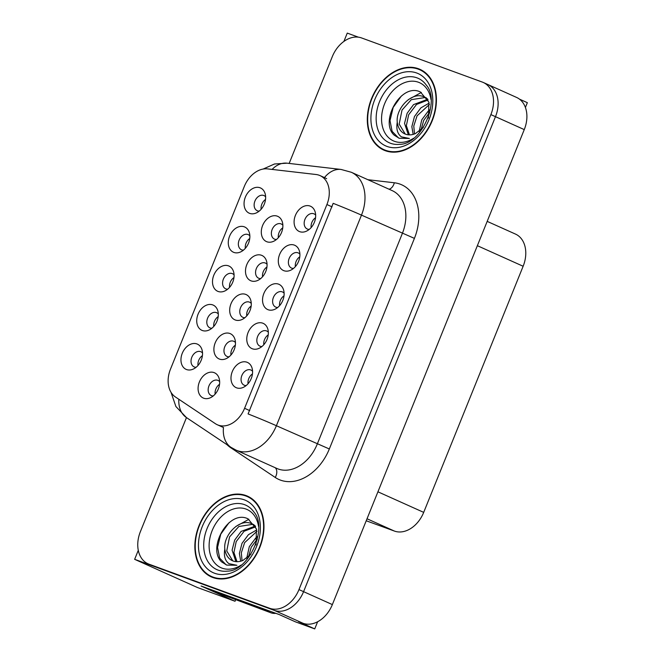 <?xml version="1.0" encoding="UTF-8"?>
<svg xmlns="http://www.w3.org/2000/svg" width="662" height="662" viewBox="0 0 662 662"><rect width="100%" height="100%" fill="white"/><g stroke="black" fill="none" stroke-linecap="round" stroke-linejoin="round"><path stroke-width="0.99" d="M282.873 225.221A8.292 6.049 -65.8 0 0 281.242 223.979A8.292 6.049 -65.8 0 0 280.945 223.855A8.292 6.049 -65.8 0 0 272.239 229.267A8.292 6.049 -65.8 0 0 274.449 239.106A8.292 6.049 -65.8 0 0 274.738 239.23A8.292 6.049 -65.8 0 0 276.459 239.503M278.346 237.675A8.292 6.049 114.2 0 1 282.765 227.852M277.262 216.151A13.828 10.079 -65.8 0 0 262.615 225.494A13.828 10.079 -65.8 0 0 266.91 241.771A13.828 10.079 -65.8 0 0 273.605 241.299A13.828 10.079 -65.8 0 0 282.318 221.894A13.828 10.079 -65.8 0 0 277.262 216.151M252.57 371.291A8.292 6.049 -65.8 0 0 250.939 370.05A8.292 6.049 -65.8 0 0 250.641 369.926A8.292 6.049 -65.8 0 0 241.936 375.337A8.292 6.049 -65.8 0 0 244.137 385.185A8.292 6.049 -65.8 0 0 244.435 385.301A8.292 6.049 -65.8 0 0 246.156 385.574M248.043 383.745A8.292 6.049 114.2 0 1 252.462 373.922M246.959 362.222A13.828 10.079 -65.8 0 0 232.304 371.564A13.828 10.079 -65.8 0 0 236.607 387.841A13.828 10.079 -65.8 0 0 243.302 387.369A13.828 10.079 -65.8 0 0 252.015 367.964A13.828 10.079 -65.8 0 0 246.959 362.222M268.342 332.25A8.292 6.049 -65.8 0 0 266.712 331A8.292 6.049 -65.8 0 0 266.422 330.884A8.292 6.049 -65.8 0 0 257.708 336.296A8.292 6.049 -65.8 0 0 259.918 346.135A8.292 6.049 -65.8 0 0 260.207 346.259A8.292 6.049 -65.8 0 0 261.929 346.532M263.815 344.703A8.292 6.049 114.2 0 1 268.234 334.873M262.731 323.172A13.828 10.079 -65.8 0 0 248.085 332.523A13.828 10.079 -65.8 0 0 252.388 348.791A13.828 10.079 -65.8 0 0 259.074 348.328A13.828 10.079 -65.8 0 0 267.787 328.923A13.828 10.079 -65.8 0 0 262.731 323.172M299.894 254.158A8.292 6.049 -65.8 0 0 298.264 252.917A8.292 6.049 -65.8 0 0 297.966 252.793A8.292 6.049 -65.8 0 0 289.261 258.205A8.292 6.049 -65.8 0 0 291.462 268.052A8.292 6.049 -65.8 0 0 291.76 268.168A8.292 6.049 -65.8 0 0 293.481 268.441M295.368 266.612A8.292 6.049 114.2 0 1 299.778 256.79M294.284 245.089A13.828 10.079 -65.8 0 0 279.629 254.431A13.828 10.079 -65.8 0 0 283.932 270.708A13.828 10.079 -65.8 0 0 290.626 270.237A13.828 10.079 -65.8 0 0 299.34 250.832A13.828 10.079 -65.8 0 0 294.284 245.089M234.083 274.912A8.292 6.049 -65.8 0 0 232.453 273.671A8.292 6.049 -65.8 0 0 232.155 273.555A8.292 6.049 -65.8 0 0 223.45 278.959A8.292 6.049 -65.8 0 0 225.651 288.806A8.292 6.049 -65.8 0 0 225.949 288.922A8.292 6.049 -65.8 0 0 227.662 289.203M229.557 287.374A8.292 6.049 114.2 0 1 233.967 277.543M228.473 265.843A13.828 10.079 -65.8 0 0 213.818 275.193A13.828 10.079 -65.8 0 0 218.121 291.462A13.828 10.079 -65.8 0 0 224.815 290.99A13.828 10.079 -65.8 0 0 233.529 271.594A13.828 10.079 -65.8 0 0 228.473 265.843M267.067 264.328A8.292 6.049 -65.8 0 0 265.437 263.087A8.292 6.049 -65.8 0 0 265.148 262.971A8.292 6.049 -65.8 0 0 256.434 268.375A8.292 6.049 -65.8 0 0 258.643 278.222A8.292 6.049 -65.8 0 0 258.933 278.338A8.292 6.049 -65.8 0 0 260.654 278.619M262.549 276.79A8.292 6.049 114.2 0 1 266.96 266.96M261.465 255.259A13.828 10.079 -65.8 0 0 246.81 264.61A13.828 10.079 -65.8 0 0 251.113 280.878A13.828 10.079 -65.8 0 0 257.799 280.407A13.828 10.079 -65.8 0 0 266.513 261.01A13.828 10.079 -65.8 0 0 261.465 255.259M265.627 196.829A8.292 6.049 -65.8 0 0 263.997 195.588A8.292 6.049 -65.8 0 0 263.708 195.464A8.292 6.049 -65.8 0 0 255.002 200.876A8.292 6.049 -65.8 0 0 257.204 210.715A8.292 6.049 -65.8 0 0 257.493 210.839A8.292 6.049 -65.8 0 0 259.214 211.112M261.109 209.283A8.292 6.049 114.2 0 1 265.52 199.452M260.025 187.76A13.828 10.079 -65.8 0 0 245.37 197.102A13.828 10.079 -65.8 0 0 249.673 213.379A13.828 10.079 -65.8 0 0 256.36 212.907A13.828 10.079 -65.8 0 0 265.081 193.503A13.828 10.079 -65.8 0 0 260.025 187.76M235.465 342.56A8.292 6.049 -65.8 0 0 233.835 341.311A8.292 6.049 -65.8 0 0 233.545 341.195A8.292 6.049 -65.8 0 0 224.832 346.598A8.292 6.049 -65.8 0 0 227.041 356.446A8.292 6.049 -65.8 0 0 227.331 356.57A8.292 6.049 -65.8 0 0 229.052 356.843M230.939 355.014A8.292 6.049 114.2 0 1 235.358 345.183M229.855 333.483A13.828 10.079 -65.8 0 0 215.208 342.833A13.828 10.079 -65.8 0 0 219.503 359.102A13.828 10.079 -65.8 0 0 226.197 358.638A13.828 10.079 -65.8 0 0 234.911 339.234A13.828 10.079 -65.8 0 0 229.855 333.483M251.27 303.444A8.292 6.049 -65.8 0 0 249.64 302.203A8.292 6.049 -65.8 0 0 249.342 302.079A8.292 6.049 -65.8 0 0 240.637 307.491A8.292 6.049 -65.8 0 0 242.838 317.338A8.292 6.049 -65.8 0 0 243.136 317.454A8.292 6.049 -65.8 0 0 244.849 317.727M246.744 315.898A8.292 6.049 114.2 0 1 251.155 306.076M245.66 294.375A13.828 10.079 -65.8 0 0 231.005 303.717A13.828 10.079 -65.8 0 0 235.308 319.994A13.828 10.079 -65.8 0 0 242.002 319.523A13.828 10.079 -65.8 0 0 250.716 300.118A13.828 10.079 -65.8 0 0 245.66 294.375M218.303 313.962A8.292 6.049 -65.8 0 0 216.673 312.721A8.292 6.049 -65.8 0 0 216.383 312.596A8.292 6.049 -65.8 0 0 207.678 318.008A8.292 6.049 -65.8 0 0 209.879 327.847A8.292 6.049 -65.8 0 0 210.168 327.971A8.292 6.049 -65.8 0 0 211.89 328.244M213.785 326.416A8.292 6.049 114.2 0 1 218.195 316.585M212.701 304.892A13.828 10.079 -65.8 0 0 198.046 314.235A13.828 10.079 -65.8 0 0 202.349 330.512A13.828 10.079 -65.8 0 0 209.035 330.04A13.828 10.079 -65.8 0 0 217.757 310.635A13.828 10.079 -65.8 0 0 212.701 304.892M284.122 293.2A8.292 6.049 -65.8 0 0 282.492 291.959A8.292 6.049 -65.8 0 0 282.194 291.843A8.292 6.049 -65.8 0 0 273.489 297.246A8.292 6.049 -65.8 0 0 275.69 307.094A8.292 6.049 -65.8 0 0 275.988 307.209A8.292 6.049 -65.8 0 0 277.701 307.491M279.596 305.654A8.292 6.049 114.2 0 1 284.006 295.831M278.512 284.13A13.828 10.079 -65.8 0 0 263.857 293.481A13.828 10.079 -65.8 0 0 268.16 309.75A13.828 10.079 -65.8 0 0 274.854 309.278A13.828 10.079 -65.8 0 0 283.568 289.882A13.828 10.079 -65.8 0 0 278.512 284.13M202.531 353.003A8.292 6.049 -65.8 0 0 200.9 351.762A8.292 6.049 -65.8 0 0 200.611 351.638A8.292 6.049 -65.8 0 0 191.897 357.05A8.292 6.049 -65.8 0 0 194.107 366.897A8.292 6.049 -65.8 0 0 194.396 367.013A8.292 6.049 -65.8 0 0 196.118 367.286M198.004 365.457A8.292 6.049 114.2 0 1 202.423 355.635M196.92 343.934A13.828 10.079 -65.8 0 0 182.273 353.276A13.828 10.079 -65.8 0 0 186.568 369.553A13.828 10.079 -65.8 0 0 193.263 369.082A13.828 10.079 -65.8 0 0 201.976 349.677A13.828 10.079 -65.8 0 0 196.92 343.934M249.855 235.871A8.292 6.049 -65.8 0 0 248.225 234.629A8.292 6.049 -65.8 0 0 247.936 234.505A8.292 6.049 -65.8 0 0 239.222 239.917A8.292 6.049 -65.8 0 0 241.431 249.764A8.292 6.049 -65.8 0 0 241.721 249.88A8.292 6.049 -65.8 0 0 243.442 250.153M245.329 248.324A8.292 6.049 114.2 0 1 249.748 238.502M244.245 226.801A13.828 10.079 -65.8 0 0 229.598 236.144A13.828 10.079 -65.8 0 0 233.893 252.421A13.828 10.079 -65.8 0 0 240.587 251.949A13.828 10.079 -65.8 0 0 249.301 232.544A13.828 10.079 -65.8 0 0 244.245 226.801M219.66 381.668A8.292 6.049 -65.8 0 0 218.03 380.427A8.292 6.049 -65.8 0 0 217.74 380.311A8.292 6.049 -65.8 0 0 209.035 385.714A8.292 6.049 -65.8 0 0 211.236 395.562A8.292 6.049 -65.8 0 0 211.526 395.677A8.292 6.049 -65.8 0 0 213.247 395.95M215.142 394.122A8.292 6.049 114.2 0 1 219.552 384.299M214.058 372.598A13.828 10.079 -65.8 0 0 199.403 381.941A13.828 10.079 -65.8 0 0 203.706 398.218A13.828 10.079 -65.8 0 0 210.392 397.746A13.828 10.079 -65.8 0 0 219.105 378.341A13.828 10.079 -65.8 0 0 214.058 372.598M315.666 215.117A8.292 6.049 -65.8 0 0 314.036 213.876A8.292 6.049 -65.8 0 0 313.747 213.752A8.292 6.049 -65.8 0 0 305.033 219.163A8.292 6.049 -65.8 0 0 307.242 229.002A8.292 6.049 -65.8 0 0 307.532 229.126A8.292 6.049 -65.8 0 0 309.253 229.4M311.14 227.571A8.292 6.049 114.2 0 1 315.559 217.74M310.056 206.048A13.828 10.079 -65.8 0 0 295.409 215.39A13.828 10.079 -65.8 0 0 299.712 231.667A13.828 10.079 -65.8 0 0 306.398 231.195A13.828 10.079 -65.8 0 0 315.112 211.79A13.828 10.079 -65.8 0 0 310.056 206.048M319.167 175.248A24.883 18.139 -65.8 0 0 316.064 174.511L267.58 168.893A24.883 18.139 -65.8 0 0 244.311 186.444L170.498 369.123A24.883 18.139 -65.8 0 0 175.422 396.985L215.39 423.688A24.883 18.139 -65.8 0 0 217.335 424.764A24.883 18.139 -65.8 0 0 244.584 408.297L326.912 204.541A24.883 18.139 -65.8 0 0 320.044 175.604A24.883 18.139 -65.8 0 0 319.167 175.248M358.415 37.18L347.26 33.1L343.892 41.433M138.292 550.321L134.651 559.324L274.275 610.356A27.647 20.158 -65.8 0 0 303.577 591.663L495.482 116.677A27.647 20.158 -65.8 0 0 487.861 84.529A27.647 20.158 -65.8 0 0 486.884 84.132M134.651 559.324L197.384 587.5L235.035 601.262L201.083 586.011L279.298 614.593L295.409 621.833L314.74 628.9L298.628 621.659L303.047 623.281A27.647 20.158 -65.8 0 0 332.357 604.588L524.263 129.603A27.647 20.158 -65.8 0 0 516.633 97.455L487.861 84.529A27.647 20.158 -65.8 0 1 495.482 116.677L303.577 591.663A27.647 20.158 -65.8 0 1 274.275 610.356L153.601 566.25A27.647 20.158 -65.8 0 1 152.624 565.853L148.023 563.784A27.647 20.158 -65.8 0 0 149 564.181L269.674 608.287A27.647 20.158 -65.8 0 0 298.976 589.594L490.881 114.609A27.647 20.158 -65.8 0 0 483.26 82.46A27.647 20.158 -65.8 0 0 482.275 82.063L361.609 37.957A27.647 20.158 -65.8 0 0 332.299 56.651L289.162 163.423M317.628 621.75L314.74 628.9M519.505 99.151L527.349 102.676L525.413 107.476M487.182 221.381L515.516 234.1A27.647 20.158 114.2 0 1 523.137 266.256L423.697 512.371A27.647 20.158 114.2 0 1 394.395 531.065L366.218 520.762M235.589 599.888L235.035 601.262M418.425 68.724A44.238 32.248 -65.8 0 0 371.978 97.562A44.238 32.248 -65.8 0 0 383.737 150.067A44.238 32.248 -65.8 0 0 385.301 150.704A44.238 32.248 -65.8 0 0 431.748 121.866A44.238 32.248 -65.8 0 0 419.989 69.353A44.238 32.248 -65.8 0 0 418.425 68.724M422.232 70.511A44.238 32.248 -65.8 0 0 420.171 69.94M384.291 149.811A44.238 32.248 -65.8 0 0 386.095 150.977M245.974 495.54A44.238 32.248 -65.8 0 0 199.535 524.378A44.238 32.248 -65.8 0 0 211.286 576.892A44.238 32.248 -65.8 0 0 212.858 577.521A44.238 32.248 -65.8 0 0 259.297 548.682A44.238 32.248 -65.8 0 0 247.538 496.177A44.238 32.248 -65.8 0 0 245.974 495.54M249.789 497.336A44.238 32.248 -65.8 0 0 247.72 496.765M211.848 576.635A44.238 32.248 -65.8 0 0 213.644 577.802M333.168 203.333L248.085 413.924A32.256 1.158 22 0 1 276.393 425.724A36.865 26.877 114.2 0 1 237.319 450.64A36.865 26.877 114.2 0 1 236.011 450.11L276.873 468.464A36.865 26.877 -65.8 0 0 278.181 468.994A36.865 26.877 -65.8 0 0 317.255 444.078L402.339 233.479A36.865 26.877 -65.8 0 0 392.169 190.615L351.307 172.261A36.865 26.877 114.2 0 1 361.477 215.125A32.256 1.158 -158 0 0 333.168 203.333M325.257 177.946L326.664 178.699M178.823 399.252A32.256 21.92 123.7 0 0 186.419 417.557L230.947 447.313A32.256 21.92 123.7 0 1 223.466 427.487L222.697 427.172M186.469 417.59L140.394 531.636A27.647 20.158 -65.8 0 0 148.023 563.784M268.995 610.836A18.437 13.439 114.2 0 1 265.181 610.223L213.379 591.29A18.437 13.439 -65.8 0 0 213.685 590.62M213.379 591.29L270.94 612.805A18.437 13.439 -65.8 0 0 275.855 613.335M413.659 138.217A31.892 23.253 114.2 0 1 394.527 141.329A31.892 23.253 114.2 0 1 384.605 103.785A31.892 23.253 114.2 0 1 418.409 82.229A31.892 23.253 114.2 0 1 431.003 99.59M428.446 118.101L428.902 102.171L420.428 91.993C400.99 82.262 379.127 121.907 394.246 135.189L399.244 138.284L409.389 138.474L401.437 136.86C397.473 133.972 396.083 129.082 397.258 122.189A20.836 15.185 -65.8 0 0 404.838 133.889A20.836 15.185 -65.8 0 0 405.574 134.187A20.836 15.185 -65.8 0 0 415.422 133.583L423.374 127.435M418.252 69.146A43.775 31.917 114.2 0 1 419.799 69.775A43.775 31.917 114.2 0 1 431.434 121.734A43.775 31.917 114.2 0 1 385.474 150.274A43.775 31.917 114.2 0 1 383.927 149.645A43.775 31.917 114.2 0 1 372.292 97.686A43.775 31.917 114.2 0 1 418.252 69.146M419.154 131.473L421.752 119.839L428.173 111.158L429.903 109.727M421.024 129.926L423.705 120.393L429.737 112.226M413.154 134.386L411.847 126.632L414.445 116.553L420.867 107.881L429.166 103.106M414.503 133.956L413.775 126.028L417.068 115.825L429.464 104.439M408.346 134.816L404.54 123.355L407.13 113.276L413.56 104.596L427.743 99.25M409.472 134.882L406.36 125.672L408.661 114.741L416.547 104.422L428.099 99.995M397.258 122.189C395.628 108.336 411.905 91.397 423.73 96.726L427.619 99.002M405.252 134.063L399.186 124.117L402.008 110.091L411.325 99.648L425.426 97.496M398.615 138.035L392.127 131.349L390.001 120.608L393.195 107.376L401.412 95.957M408.288 99.648L421.363 92.448M241.208 565.034A31.892 23.253 114.2 0 1 222.076 568.153A31.892 23.253 114.2 0 1 212.154 530.61A31.892 23.253 114.2 0 1 245.958 509.045A31.892 23.253 114.2 0 1 258.552 526.414M255.995 544.917L256.459 528.996L247.985 518.818C228.547 509.086 206.676 548.732 221.795 562.013L226.801 565.1L236.938 565.29L228.986 563.685C225.03 560.788 223.64 555.898 224.807 549.013A20.836 15.185 -65.8 0 0 232.387 560.706A20.836 15.185 -65.8 0 0 233.123 561.004A20.836 15.185 -65.8 0 0 242.979 560.408L250.931 554.26M245.801 495.97A43.775 31.917 114.2 0 1 247.356 496.599A43.775 31.917 114.2 0 1 258.983 548.558A43.775 31.917 114.2 0 1 213.023 577.098A43.775 31.917 114.2 0 1 211.476 576.47A43.775 31.917 114.2 0 1 199.841 524.511A43.775 31.917 114.2 0 1 245.801 495.97M246.711 558.289L249.301 546.663L255.731 537.983L257.46 536.543M248.581 556.75L251.254 547.217L257.286 539.05M240.703 561.211L239.396 553.457L241.994 543.378L248.416 534.697L256.724 529.923M242.06 560.772L241.324 552.844L244.626 542.65L257.022 531.255M235.904 561.641L232.089 550.172L234.687 540.093L241.109 531.412L255.3 526.067M237.029 561.699L233.918 552.497L236.21 541.566L244.096 531.247L255.648 526.82M224.807 549.013C223.185 535.161 239.454 518.214 251.287 523.551L255.176 525.827M232.801 560.888L226.735 550.941L229.557 536.915L238.883 526.464L252.975 524.321M226.164 564.851L219.676 558.174L217.55 547.424L220.752 534.201L228.961 522.773M235.846 526.464L248.92 519.273M524.263 129.603L490.881 114.609M332.357 604.588L298.976 589.594M303.047 623.281L269.674 608.287M423.697 512.371L377.919 491.808M523.137 266.256L477.36 245.693M394.395 531.065L367.029 518.768M244.584 408.297L249.756 410.622M326.912 204.541L332.076 206.858M329.328 448.968L276.393 425.724L361.477 215.125L414.412 238.378L329.328 448.968A46.083 33.596 114.2 0 1 280.481 480.124A46.083 33.596 114.2 0 1 275.26 477.468L230.724 447.711A46.083 33.596 114.2 0 1 226.983 444.657M351.307 172.261L341.071 169.447A32.256 21.515 96.6 0 0 324.446 177.582M263.128 169.05L274.49 163.994L287.043 163.183A32.256 21.515 96.6 0 0 272.107 169.414M367.89 179.708L394.329 182.778A46.083 33.596 114.2 0 1 414.412 238.378M149 564.181L153.601 566.25M394.329 182.778A9.218 6.148 -83.4 0 1 389.082 189.233M236.011 450.11L230.947 447.313A9.218 6.264 -56.3 0 1 230.724 447.711M275.268 467.744A9.218 6.264 -56.3 0 1 275.26 477.468M265.181 610.223L270.94 612.805M390.514 143.273A35.309 25.744 114.2 0 1 379.525 101.708A35.309 25.744 114.2 0 1 416.952 77.835A35.309 25.744 114.2 0 1 426.345 85.183C440.743 101.021 421.189 144.548 399.79 144.308A35.309 25.744 114.2 0 1 390.514 143.273M416.696 72.994A39.629 28.888 114.2 0 1 429.026 119.64A39.629 28.888 114.2 0 1 387.022 146.434A39.629 28.888 114.2 0 1 374.692 99.78A39.629 28.888 114.2 0 1 416.696 72.994M218.063 570.098A35.309 25.744 114.2 0 1 207.082 528.524A35.309 25.744 114.2 0 1 244.51 504.651A35.309 25.744 114.2 0 1 253.894 512.007C268.3 527.837 248.747 571.372 227.339 571.124A35.309 25.744 114.2 0 1 218.063 570.098M244.253 499.81A39.629 28.888 114.2 0 1 256.583 546.464A39.629 28.888 114.2 0 1 214.579 573.251A39.629 28.888 114.2 0 1 202.249 526.604A39.629 28.888 114.2 0 1 244.253 499.81M217.335 424.764L222.746 427.197M320.044 175.604L325.29 177.962M186.419 417.557L175.893 406.518L171.003 392.276M341.071 169.447L287.043 163.183M483.26 82.46L487.861 84.529M428.786 114.716L429.712 112.424M256.343 541.533L257.27 539.249M419.799 69.775L424.036 71.678M426.353 97.877L424.524 97.049M383.927 149.645L388.164 151.548M247.356 496.599L251.585 498.503M253.91 524.693L252.081 523.874M211.476 576.47L215.713 578.373"/></g></svg>
